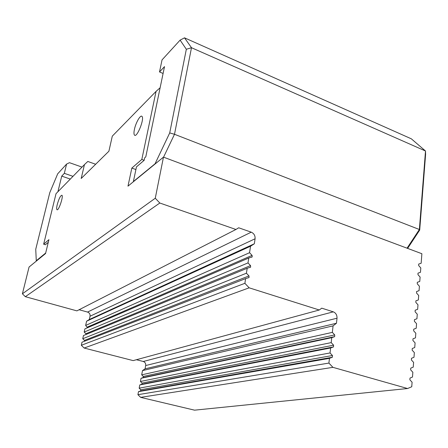<?xml version="1.0" encoding="UTF-8"?>
<svg xmlns="http://www.w3.org/2000/svg" width="448" height="448" viewBox="0 0 448 448"><rect width="100%" height="100%" fill="white"/><g stroke="black" fill="none" stroke-linecap="round" stroke-linejoin="round"><path stroke-width="0.67" d="M82.012 167.098L69.474 162.686L66.584 164.08L64.333 173.337L61.729 176.126L57.91 191.75M72.985 176.333L64.333 173.337M45.674 253.036L36.271 260.742L36.406 261.027M36.271 260.742L35.745 249.256L49.762 192.718L57.686 173.824L66.584 164.08M70.308 179.071L61.729 176.126M319.273 309.999L133.162 360.612L84.157 348.046L249.155 287.823L319.273 309.999L321.737 308.162L333.323 311.847C335.866 312.967 337.098 315.09 337.019 318.214L336.459 323.249L333.077 325.864L332.349 332.377L334.723 334.925L334.65 336.638L331.75 337.686L331.201 342.619L333.592 345.173L333.497 346.909L330.602 347.978L330.042 352.957L332.444 355.51L332.332 357.274L329.437 358.361L328.91 363.082L137.917 394.688L140.638 397.365L194.555 410.166L407.579 388.528L411.751 386.747L412.093 382.222L409.87 379.809L410.004 378.078L412.49 377.037L412.854 372.26L410.637 369.852L410.771 368.133L413.246 367.119L413.605 362.387L411.398 359.974L411.522 358.277L413.991 357.286L414.35 352.593L412.154 350.185L412.261 348.505L414.736 347.53L415.089 342.877L412.905 340.474L412.994 338.817L415.475 337.859L415.828 333.245L413.65 330.842L413.722 329.202L416.203 328.266L416.556 323.686L414.389 321.289L414.45 319.67L416.931 318.752L417.273 314.21L415.117 311.814L415.167 310.212L417.648 309.316L417.99 304.808L415.845 302.417L415.878 300.838L418.359 299.953L418.701 295.484L416.562 293.093L416.59 291.53L419.07 290.668L419.406 286.233L417.278 283.847L417.29 282.302L419.77 281.456L420.106 277.06L417.984 274.674L417.99 273.151L420.465 272.322L420.801 267.96L418.69 265.574L418.678 264.068L421.159 263.256L421.882 253.725L163.464 157.136L155.271 198.234L22.4 293.804L29.064 267.03L45.55 253.551L48.927 239.652L43.652 244.21L45.399 244.742L48.294 242.267M407.618 248.394L419.698 230.059L425.6 154.364L425.505 151.004L419.373 229.499L407.064 248.186M180.107 40.13L186.334 49.269L169.719 132.922L155.053 163.794L133.386 181.53L136.472 166.88L144.161 160.306L144.676 157.83L145.779 156.884L164.511 66.618L159.51 71.954L162.036 59.892L180.107 40.13L184.514 37.834L411.331 138.818L425.505 151.004L191.492 47.712L184.514 37.834M186.334 49.269L191.492 47.712L174.502 134.282L419.373 229.499L419.698 230.059M169.719 132.922L174.502 134.282L163.559 157.17M159.51 71.954L163.089 73.461M144.161 160.306L141.826 159.443L131.83 168.073L135.912 169.551M137.917 394.688L138.499 391.647L140.633 390.902L140.79 389.771L139.16 388.164L139.77 384.95L141.915 384.21L142.055 383.09L140.431 381.483L141.036 378.286L143.186 377.552L143.315 376.443L141.697 374.836L142.498 370.602L145.074 368.833L145.695 365.546C145.886 363.513 145.079 362.158 143.276 361.486L136.427 359.727M235.934 229.482L76.894 310.873L25.34 296.688L159.818 203.022L235.934 229.482L238.683 227.786L251.238 232.165C253.988 233.442 255.27 235.642 255.086 238.773L254.33 243.79L250.55 246.21L249.558 252.7L252.084 255.399L252.202 256.922L248.752 257.992L248.002 262.909L250.538 265.614L250.639 267.159L247.184 268.251L246.428 273.213L248.982 275.923L249.071 277.491L245.605 278.606L244.888 283.31L81.329 345.268L84.157 348.046M81.329 345.268L81.99 342.227L245.605 278.606M84.594 341.219L84.442 340.413L82.751 338.744L83.451 335.535L247.184 268.251M86.078 334.454L85.893 333.738L84.207 332.069L84.907 328.877L248.752 257.992M87.539 327.74L85.658 325.433L86.582 321.205L89.326 319.508L90.042 316.226C90.278 314.188 89.449 312.805 87.556 312.071L79.111 309.742M22.4 293.804L25.34 296.688M159.818 203.022L155.271 198.234M249.155 287.823L244.888 283.31M407.579 388.528L332.926 367.343L328.91 363.082M140.638 397.365L332.926 367.343M85.658 325.433L249.558 252.7M84.207 332.069L248.002 262.909M250.55 246.21L86.582 321.205M82.751 338.744L246.428 273.213M254.33 243.79L89.326 319.508M336.459 323.249L145.074 368.833M333.077 325.864L142.498 370.602M141.697 374.836L332.349 332.377M331.75 337.686L141.036 378.286M140.431 381.483L331.201 342.619M330.602 347.978L139.77 384.95M139.16 388.164L330.042 352.957M329.437 358.361L138.499 391.647M163.464 157.136L127.982 186.15L131.83 168.073M160.121 87.774L156.055 91.381L141.826 159.443M156.055 91.381L112.302 136.125L108.909 151.206L81.189 178.489L84.454 164.606L56.028 193.67L43.652 244.21M134.417 129.416C135.755 122.763 140.437 114.57 141.943 116.374C144.771 118.429 136.948 138.09 134.512 135.117C133.823 134.35 133.79 132.446 134.417 129.416M57.232 204.613C58.923 198.649 60.486 195.524 61.914 195.238C63.706 196.123 58.52 211.327 56.98 209.714C56.482 209.177 56.566 207.48 57.232 204.613M95.648 164.254L87.808 161.459L84.454 164.606M252.084 255.399L87.338 327.096M250.538 265.614L85.893 333.738M248.982 275.923L84.442 340.413M255.086 238.773L90.042 316.226M251.238 232.165L87.556 312.071M337.019 318.214L145.695 365.546M333.323 311.847L143.276 361.486M334.723 334.925L143.315 376.443M334.527 336.694L143.097 377.591M333.592 345.173L142.055 383.09M333.39 346.959L141.837 384.244M332.444 355.51L140.79 389.771M332.242 357.314L140.566 390.93M252.202 256.922L251.35 257.292M250.639 267.159L249.665 267.562M249.071 277.491L247.895 277.95M334.65 336.638L143.186 377.552M333.497 346.909L141.915 384.21M332.332 357.274L140.633 390.902"/></g></svg>
